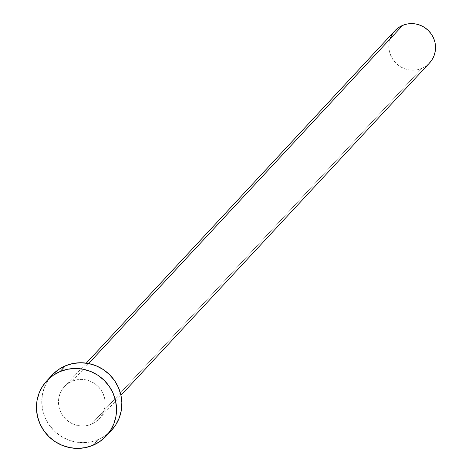 <?xml version="1.0" encoding="UTF-8"?>
<svg xmlns="http://www.w3.org/2000/svg" width="472" height="472" viewBox="0 0 472 472"><rect width="100%" height="100%" fill="white"/><g stroke="black" fill="none" stroke-linecap="round" stroke-linejoin="round"><path stroke-width="0.35" stroke-dasharray="2.36 1.77" d="M72.275 381.169L88.653 363.528L72.275 381.169L68.298 383.329L64.841 386.226L62.038 389.76L59.997 393.796L58.788 398.167L58.469 402.716L59.047 407.259L60.499 411.631L62.77 415.661L65.773 419.195L69.39 422.092L73.49 424.239L77.904 425.567L82.47 426.009L87.013 425.561L91.356 424.234A23.653 23.01 42.9 0 1 62.923 415.879A23.653 23.01 42.9 0 1 64.481 386.603A23.653 23.01 42.9 0 1 72.275 381.169A23.653 23.01 42.9 0 1 100.713 389.518A23.653 23.01 42.9 0 1 99.15 418.794A23.653 23.01 42.9 0 1 91.356 424.234L95.332 422.074L98.79 419.177L101.592 415.643L103.639 411.608L104.843 407.236L105.167 402.687L104.589 398.138L103.138 393.766L100.866 389.742L97.863 386.208L94.241 383.311L90.146 381.158L85.727 379.836L81.16 379.394L76.617 379.842L72.275 381.169M394.857 30.816A23.653 23.01 -137.1 0 0 393.294 60.091A23.653 23.01 -137.1 0 0 421.732 68.44L91.356 424.234L421.732 68.44A23.653 23.01 -137.1 0 0 429.52 63.006M52.103 375.11A40.551 39.447 -137.1 0 0 49.424 425.296A40.551 39.447 -137.1 0 0 98.176 439.609L92.842 445.35L98.176 439.609A40.551 39.447 -137.1 0 0 111.534 430.293M111.48 430.346L104.99 435.916L98.176 439.609L90.73 441.886L82.942 442.659L75.113 441.898L67.537 439.627L60.516 435.939L54.309 430.971L49.159 424.918L45.271 418.015L42.781 410.516L41.79 402.722L42.338 394.928L44.409 387.429L47.914 380.521L52.716 374.461M429.496 63.036L425.709 66.286L421.732 68.44L417.39 69.767L412.847 70.222L408.28 69.773L403.861 68.452L399.76 66.298L396.144 63.401L393.141 59.873L390.869 55.843L389.418 51.472L388.839 46.923L389.164 42.374L390.368 38.002M64.481 386.603L86.282 363.127M99.15 418.794L120.95 395.318"/><path stroke-width="0.71" d="M120.95 395.318L429.52 63.006A23.653 23.01 -137.1 0 0 431.083 33.73A23.653 23.01 -137.1 0 0 402.646 25.382L88.653 363.528L402.646 25.382A23.653 23.01 -137.1 0 0 394.857 30.816L86.282 363.127M106.2 436.034L111.534 430.293A40.551 39.447 -137.1 0 0 114.206 380.107A40.551 39.447 -137.1 0 0 65.46 365.794L60.133 371.529L65.46 365.794A40.551 39.447 -137.1 0 0 52.103 375.11L46.775 380.851A40.551 39.447 42.9 0 1 60.133 371.529A40.551 39.447 42.9 0 1 108.879 385.842A40.551 39.447 42.9 0 1 106.2 436.034A40.551 39.447 42.9 0 1 92.842 445.35A40.551 39.447 42.9 0 1 44.097 431.036A40.551 39.447 42.9 0 1 46.775 380.851M52.716 374.461L58.646 369.487L65.46 365.794L72.906 363.511L80.694 362.738L88.524 363.505L96.093 365.776L103.12 369.464L109.327 374.432L114.472 380.479L118.366 387.388L120.856 394.881L121.841 402.681L121.292 410.475L119.227 417.974L115.723 424.883L111.48 430.346M92.842 445.35L85.402 447.627L77.615 448.4L69.785 447.639L62.21 445.367L55.189 441.68L48.982 436.712L43.831 430.659L39.937 423.75L37.453 416.257L36.462 408.463L37.011 400.663L39.076 393.17L42.58 386.255L47.389 380.202L53.318 375.228L60.133 371.529L67.579 369.252L75.367 368.479L83.196 369.246L90.766 371.511L97.792 375.199L103.993 380.166L109.144 386.22L113.038 393.129L115.528 400.622L116.513 408.416L115.965 416.216L113.9 423.708L110.395 430.623L105.586 436.683L99.663 441.65L92.842 445.35M390.368 38.002L392.409 33.972L395.217 30.438L398.675 27.535L402.646 25.382L406.988 24.048L411.531 23.6L416.103 24.043L420.517 25.37L424.617 27.523L428.234 30.42L431.237 33.949L433.508 37.978L434.96 42.35L435.538 46.899L435.219 51.442L434.01 55.82L431.968 59.85L429.16 63.384"/></g></svg>
